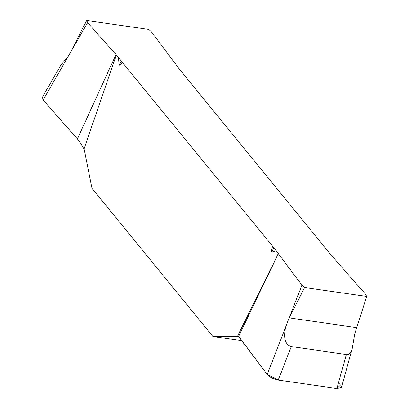 <?xml version="1.0" encoding="UTF-8"?>
<svg xmlns="http://www.w3.org/2000/svg" width="409" height="409" viewBox="0 0 409 409"><rect width="100%" height="100%" fill="white"/><g stroke="black" fill="none" stroke-linecap="round" stroke-linejoin="round"><path stroke-width="0.61" d="M301.914 285.124L304.623 287.501L366.648 296.484L354.721 333.882L352.077 349.076L351.285 351.3L350.002 353.253L348.529 354.286L346.331 354.537L291.254 346.556C282.394 343.816 284.066 331.121 286.801 324.046L301.914 285.124L273.759 247.603L116.32 54.959L87.628 22.572L68.257 56.278L60.721 65.374M366.648 296.484L365.682 294.357L331.934 256.029L179.551 69.331L151.396 31.81L148.687 29.433L86.662 20.45L87.628 22.572M86.662 20.45L70.859 51.754M288.831 318.821L304.623 287.501M122.122 62.071C121.176 64.08 120.21 65.138 119.218 65.251L118.528 57.664M116.32 54.959L84.044 148.881L92.061 188.442L212.915 336.52L237.276 336.622L278.345 253.478M276.136 250.773L271.74 252.123C271.479 250.466 271.745 248.549 272.542 246.366M278.309 253.667L238.58 336.454L238.411 336.162L237.276 336.622M352.077 349.076L341.449 387.405L336.898 388.55L278.248 380.053C273.432 379.087 269.761 377.226 267.225 374.465L238.529 336.178M84.044 148.881L79.244 141.151L77.398 138.968L115.921 54.709M212.915 336.52L241.903 340.717M77.398 138.968L43.165 99.934L42.352 97.337L60.721 65.379M267.225 374.465L286.801 324.046M291.254 346.556L278.248 380.053M336.898 388.55L346.331 354.537M273.759 247.603L271.74 252.123M68.257 56.278L43.165 99.934M119.218 65.251L121.376 60.905M338.499 382.778L340.523 385.079L336.898 388.55L278.248 380.053L267.225 374.465L238.58 336.454M356.525 327.614L289.265 317.87"/></g></svg>

